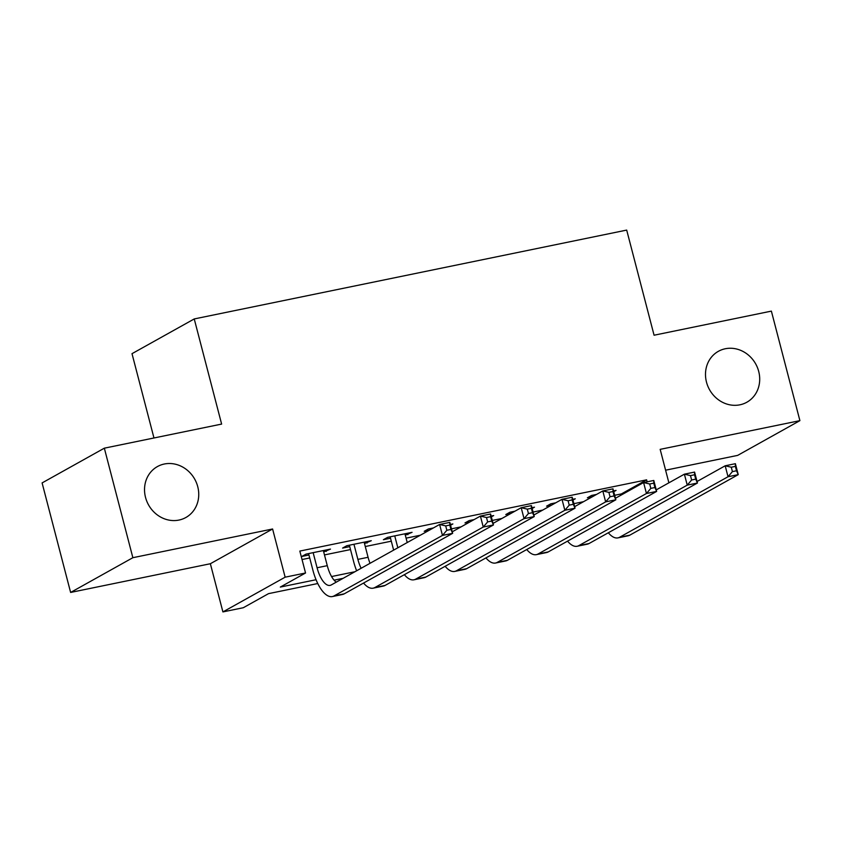 <?xml version="1.0" encoding="UTF-8"?>
<svg xmlns="http://www.w3.org/2000/svg" width="842" height="842" viewBox="0 0 842 842"><rect width="100%" height="100%" fill="white"/><g stroke="black" fill="none" stroke-linecap="round" stroke-linejoin="round"><path stroke-width="1.26" d="M197.744 486.676A29.175 26.439 -119.2 0 1 185.85 517.514A29.175 26.439 -119.2 0 1 145.529 497.412A29.175 26.439 -119.2 0 1 157.422 466.573A29.175 26.439 -119.2 0 1 197.744 486.676M758.705 371.417A29.175 26.439 -119.2 0 1 746.812 402.255A29.175 26.439 -119.2 0 1 706.491 382.142A29.175 26.439 -119.2 0 1 718.384 351.314A29.175 26.439 -119.2 0 1 758.705 371.417M317.771 583.527L268.545 593.642L243.306 607.724L222.909 611.913L285.143 577.18L305.541 572.992L280.312 587.074L316.055 579.728M210.363 563.73L272.598 528.986L132.868 557.699L104.334 448.176L42.1 482.919L70.623 592.442L210.363 563.73L222.909 611.913M153.97 437.987L132.005 353.672L194.239 318.939L626.69 230.087L654.076 335.221L771.377 311.119L799.9 420.642L660.17 449.354L668.885 482.824M665.601 470.194L737.666 455.385L799.9 420.642M132.868 557.699L70.623 592.442M323.707 551.963L330.485 549.089L306.004 554.12L301.794 556.467L308.94 554.994M364.502 543.585L371.28 540.701L346.799 545.732L342.599 548.079L349.735 546.616M405.307 535.196L412.075 532.323L387.594 537.354L383.394 539.701L390.53 538.238M450.554 525.24L452.87 523.945L450.344 524.461M433.367 527.945L428.399 528.965L424.189 531.313L429.167 530.292M491.349 516.851L493.675 515.557L491.149 516.072M474.162 519.567L469.194 520.588L464.984 522.935L469.962 521.914M532.144 508.473L534.47 507.179L531.944 507.694M514.967 511.178L509.989 512.21L505.789 514.557L510.757 513.525M572.939 500.085L575.265 498.79L572.739 499.317M555.762 502.8L550.784 503.821L546.584 506.168L551.552 505.147M614.671 495.296L621.385 493.917L646.614 479.835L299.836 551.078L305.541 572.992M302.036 559.53L309.709 557.951M324.475 554.92L350.504 549.573M365.281 546.532L391.298 541.185M406.076 538.154L420.337 535.228M451.48 528.829L461.132 526.839M492.286 520.44L501.927 518.462M533.081 512.062L542.722 510.073M573.876 503.674L583.517 501.695M613.734 491.707L616.06 490.412L613.534 490.928M596.557 494.422L591.589 495.443L587.379 497.79L592.347 496.769M272.598 528.986L285.143 577.18M646.614 479.835L647.14 481.824M104.334 448.176L221.625 424.084L194.239 318.939M343.126 578.317L334.106 580.17M331.569 576.538L354.903 571.75M621.385 493.917L621.617 494.812M407.507 533.26L407.875 534.67M366.712 541.648L367.07 543.048M325.907 550.026L326.275 551.436M594.347 495.654L594.157 494.917M697.039 481.498L725.183 465.794L735.382 463.689L738.234 474.646L629.827 535.154A34.185 13.882 78.4 0 1 628.153 535.786L617.954 537.88A34.185 13.882 78.4 0 1 608.334 532.765M736.508 470.773L735.371 466.384L731.288 467.226L732.424 471.604L736.508 470.773L738.234 474.646L728.035 476.74L619.628 537.249A34.185 13.882 78.4 0 1 617.954 537.88M732.424 471.604L728.035 476.74L725.183 465.794L731.288 467.226M735.371 466.384L735.382 463.689M553.552 504.032L553.352 503.295M656.244 489.876L684.388 474.172L694.587 472.078L697.439 483.024L589.032 543.532A34.185 13.882 78.4 0 1 587.358 544.164L577.159 546.258A34.185 13.882 78.4 0 1 567.54 541.143M695.713 479.151L694.566 474.772L690.493 475.604L691.629 479.993L695.713 479.151L697.439 483.024L687.24 485.129L578.833 545.627A34.185 13.882 78.4 0 1 577.159 546.258M691.629 479.993L687.24 485.129L684.388 474.172L690.493 475.604M694.566 474.772L694.587 472.078M512.746 512.42L512.557 511.673M615.449 498.264L643.593 482.55L653.792 480.456L656.644 491.412L548.237 551.92A34.185 13.882 78.4 0 1 546.553 552.552L536.354 554.646A34.185 13.882 78.4 0 1 526.734 549.531M654.918 487.529L653.771 483.15L649.698 483.992L650.834 488.371L654.918 487.529L656.644 491.412L646.446 493.507L538.038 554.015A34.185 13.882 78.4 0 1 536.354 554.646M650.834 488.371L646.446 493.507L643.593 482.55L649.698 483.992M653.771 483.15L653.792 480.456M471.952 520.798L471.762 520.061M574.654 506.642L602.798 490.939L612.997 488.844L615.849 499.79L507.442 560.298A34.185 13.882 78.4 0 1 505.758 560.93L495.559 563.024A34.185 13.882 78.4 0 1 485.939 557.909M614.113 495.917L612.976 491.539L608.892 492.37L610.04 496.759L614.113 495.917L615.849 499.79L605.651 501.885L497.243 562.393A34.185 13.882 78.4 0 1 495.559 563.024M610.04 496.759L605.651 501.885L602.798 490.939L608.892 492.37M612.976 491.539L612.997 488.844M431.157 529.186L430.967 528.439M533.849 515.03L561.993 499.317L572.192 497.222L575.044 508.179L466.636 568.687A34.185 13.882 78.4 0 1 464.963 569.308L454.764 571.413A34.185 13.882 78.4 0 1 445.144 566.298M573.318 504.295L572.181 499.916L568.097 500.758L569.234 505.137L573.318 504.295L575.044 508.179L564.845 510.273L456.438 570.781A34.185 13.882 78.4 0 1 454.764 571.413M569.234 505.137L564.845 510.273L561.993 499.317L568.097 500.758M572.181 499.916L572.192 497.222M394.74 535.891L397.834 547.784M404.939 533.786L407.223 542.543M393.635 550.131L390.162 536.828M493.054 523.408L521.198 507.705L531.397 505.61L534.249 516.556L425.841 577.065A34.185 13.882 78.4 0 1 424.168 577.696L413.969 579.791A34.185 13.882 78.4 0 1 404.349 574.676M532.523 512.683L531.376 508.305L527.303 509.136L528.439 513.515L532.523 512.683L534.249 516.556L524.05 518.651L415.643 579.159A34.185 13.882 78.4 0 1 413.969 579.791M528.439 513.515L524.05 518.651L521.198 507.705L527.303 509.136M531.376 508.305L531.397 505.61M353.945 544.269L357.882 559.383A22.787 9.262 -101.6 0 0 361.113 568.276M364.144 542.174L368.08 557.288A22.787 9.262 -101.6 0 0 370.038 563.298M356.629 570.781A34.185 13.882 78.4 0 1 353.672 561.73L349.367 545.206M452.259 531.797L480.403 516.083L490.602 513.988L493.454 524.945L385.047 585.453A34.185 13.882 78.4 0 1 383.363 586.074L373.164 588.169A34.185 13.882 78.4 0 1 363.555 583.053M491.728 521.061L490.581 516.683L486.508 517.525L487.644 521.903L491.728 521.061L493.454 524.945L483.255 527.039L374.848 587.548A34.185 13.882 78.4 0 1 373.164 588.169M487.644 521.903L483.255 527.039L480.403 516.083L486.508 517.525M490.581 516.683L490.602 513.988M313.14 552.647L317.076 567.761A22.787 9.262 -101.6 0 0 330.075 585.39A22.787 9.262 -101.6 0 0 331.201 584.979L439.608 524.471L449.807 522.377L452.659 533.323L344.252 593.831A34.185 13.882 78.4 0 1 342.568 594.463L332.369 596.557A34.185 13.882 78.4 0 1 312.877 570.108L308.572 553.594M323.339 550.552L327.275 565.666A22.787 9.262 -101.6 0 0 336.242 582.159M450.923 529.45L449.786 525.071L445.702 525.903L446.849 530.281L450.923 529.45L452.659 533.323L442.46 535.417L334.053 595.926A34.185 13.882 78.4 0 1 332.369 596.557M446.849 530.281L442.46 535.417L439.608 524.471L445.702 525.903M449.786 525.071L449.807 522.377M629.827 535.154L619.628 537.249M589.032 543.532L578.833 545.627M548.237 551.92L538.038 554.015M507.442 560.298L497.243 562.393M466.636 568.687L456.438 570.781M425.841 577.065L415.643 579.159M368.08 557.288L357.882 559.383M385.047 585.453L374.848 587.548M327.275 565.666L317.076 567.761M344.252 593.831L334.053 595.926"/></g></svg>
